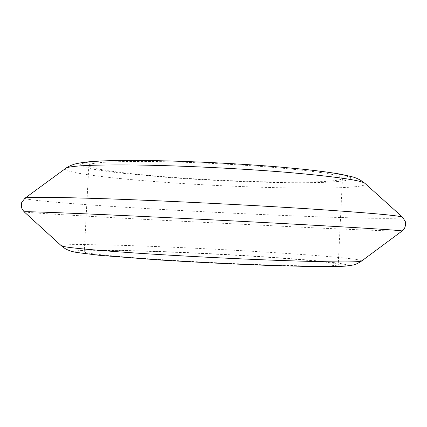 <?xml version="1.0" encoding="UTF-8"?>
<svg xmlns="http://www.w3.org/2000/svg" width="427" height="427" viewBox="0 0 427 427"><rect width="100%" height="100%" fill="white"/><g stroke="black" fill="none" stroke-linecap="round" stroke-linejoin="round"><path stroke-width="0.32" stroke-dasharray="2.13 1.6" d="M268.791 264.964C229.005 263.64 178.011 260.956 141.134 258.255C103.622 255.41 84.669 253.259 84.274 251.797C84.487 249.896 122.015 250.243 167.245 251.983C240.518 254.695 337.426 261.415 338.259 264.665C337.602 266.261 314.448 266.357 268.791 264.964M273.632 167.421C234.012 164.096 183.098 161.71 146.157 161.427C108.565 161.331 89.462 162.644 88.848 165.366C88.763 169.028 126.002 173.89 171.088 177.226C244.121 182.847 341.173 184.288 342.449 178.214C342.016 175.081 319.081 171.483 273.632 167.421M65.806 168.307C60.666 172.375 108.09 178.278 164.005 182.254C251.674 188.771 370.807 190.832 365.069 183.466M25.006 198.155C23.165 200.226 84.471 204.939 152.017 208.883C206.252 212.059 266.309 214.946 316.129 216.735C365.272 218.48 403.686 219.035 402.645 217.284M168.462 177.477C226.267 181.763 295.473 183.904 331.176 182.046L343.522 180.989L350.247 179.457L350.418 177.477L343.313 175.113L328.614 172.471L306.575 169.695L278.185 166.989C246.224 164.39 209.55 162.329 175.139 161.198C152.999 160.632 133.592 160.44 116.913 160.627L97.169 161.379L84.909 162.714L80.191 164.486L82.534 166.562L91.132 168.814C99.598 170.357 110.289 171.884 123.2 173.383L168.462 177.477M61.371 245.797C59.417 243.71 106.109 244.5 160.68 246.731C247.19 250.153 363.452 257.828 361.653 261.009M164.641 251.652C222.632 253.878 291.812 258.095 327.296 261.81L339.534 263.31L346.132 264.623L346.158 265.663L338.899 266.341L301.836 266.32L273.301 265.541C240.043 264.372 205.622 262.728 170.031 260.603L111.89 256.419L92.259 254.508L80.137 252.875L75.568 251.588L78.072 250.692L86.836 250.19L119.176 250.291L164.641 251.652M24.2 211.867C25.855 212.673 85.64 216.227 151.452 219.74L313.076 227.783C361.76 230.004 400.441 231.498 402.063 231.012M88.848 165.366L84.274 251.797M342.449 178.214L338.259 264.665"/><path stroke-width="0.64" d="M65.806 168.307C67.637 166.824 70.642 165.398 74.826 164.027C85.667 161.39 99.801 160.765 123.029 160.419C163.829 160.045 229.304 162.762 279.167 166.984L303.859 169.289C318.398 170.891 330.53 172.503 340.26 174.131L351.816 176.709C356.545 177.845 360.959 180.098 365.069 183.466C361.258 180.226 334.763 176.479 285.583 172.236C240.438 168.537 182.046 165.687 138.423 165.035C93.993 164.566 69.793 165.66 65.806 168.307L25.006 198.155L21.868 202.265C21.51 202.286 20.896 206.625 22.231 209.273L24.2 211.867C23.624 211.333 51.72 212.331 108.485 214.856C164.854 217.402 244.708 221.421 304.542 224.719C370.396 228.402 402.901 230.5 402.063 231.012L361.653 261.009C359.459 262.402 332.649 262.237 281.222 260.507C234.909 258.847 174.91 255.741 131.073 252.736C86.548 249.587 63.313 247.27 61.371 245.797L24.2 211.867M365.069 183.466L402.645 217.284C401.012 215.667 368.57 212.779 305.332 208.622C246.827 204.896 169.039 201.016 112.893 199.009C56.172 197.098 26.88 196.815 25.006 198.155M361.653 261.009C357.73 263.518 354.8 264.873 352.851 265.071L345.139 266.154L337.234 266.507L311.491 266.523L273.814 265.583C237.898 264.329 196.559 262.295 159.207 259.947L99.496 255.319L76.705 252.48C70.508 251.193 71.112 251.257 67.055 249.619C65.673 249.037 63.778 247.761 61.371 245.797M402.645 217.284L405.356 221.688C405.709 221.746 405.88 226.129 404.284 228.626L402.063 231.012"/></g></svg>
